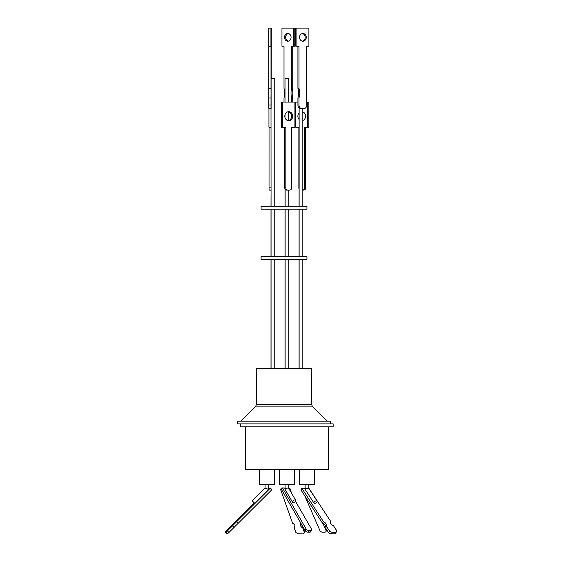 <?xml version="1.0" encoding="UTF-8"?>
<svg xmlns="http://www.w3.org/2000/svg" width="562" height="562" viewBox="0 0 562 562"><rect width="100%" height="100%" fill="white"/><g stroke="black" fill="none" stroke-linecap="round" stroke-linejoin="round"><path stroke-width="0.84" d="M245.376 426.825L245.376 469.361L328.454 469.361L328.454 426.825M240.677 423.867L240.677 426.825L333.147 426.825L333.147 423.867L237.782 423.867L237.782 421.205L330.245 421.205L330.245 423.867M246.929 469.361L246.929 469.727L326.894 469.727L326.894 469.361M299.462 484.528L299.462 469.727L299.462 484.528L314.404 484.528L314.404 469.727M259.419 484.528L259.419 469.727L259.419 484.528L274.368 484.528L274.368 469.727M279.44 484.528L279.44 469.727L279.44 484.528L294.383 484.528L294.383 469.727M311.643 404.57L311.643 368.384L256.384 368.384L256.384 404.57L311.643 404.57L312.289 406.136L255.731 406.136L256.384 404.57M305.082 484.528L305.166 489.46C304.976 489.066 305.566 488.652 306.936 488.209L308.784 488.315M252.991 500.061L265.046 488.034L265.046 484.528L265.046 488.041L268.538 489.432L268.741 484.528M285.067 484.528L285.067 489.249C284.407 488.645 289.423 487.458 288.763 488.371L295.71 500.363A1.848 1.089 -30 0 1 294.369 502.372L292.591 502.33A1.848 1.089 -30 0 1 292.507 502.21A1.848 1.089 -30 0 1 293.568 500.349A1.848 1.089 -30 0 1 295.71 500.363M288.763 484.528L288.763 488.315M328.644 532.699A5.831 3.274 30.6 0 0 330.66 533.71A5.831 3.274 30.6 0 0 331.25 533.9L332.184 532.319A5.831 3.274 -149.4 0 1 331.594 532.123A5.831 3.274 -149.4 0 1 329.578 531.118L328.644 532.699L325.644 528.062A4.812 2.705 30.6 0 0 322.455 523.145L300.916 489.867L301.85 488.287L304.358 488.209L305.082 488.715M254.165 503.06L226.598 530.507M284.569 488.153L284.906 488.16A1.848 1.236 -19.6 0 0 285.067 488.252A1.848 1.089 -30 0 1 284.323 487.978L282.475 487.928L306.1 528.912L305.131 530.549A2.22 1.243 30.6 0 0 306.936 531.968A2.22 1.243 30.6 0 0 307.828 532.151L308.798 530.514L310.596 530.556A2.22 1.243 30.6 0 0 311.615 530.135A2.22 1.243 30.6 0 0 311.503 529.046L295.563 501.395M306.1 528.912A2.22 1.243 30.6 0 0 307.899 530.331A2.22 1.243 30.6 0 0 308.798 530.514M299.068 368.384L299.068 259.419M274.762 368.384L274.762 259.419M271.06 368.384L271.06 259.419M271.003 368.384L271.003 259.419M285.011 368.384L285.011 259.419M306.943 259.419L261.084 259.419L261.084 256.462L306.943 256.462L306.943 259.419M274.762 256.462L274.762 209.205M271.06 256.462L271.06 209.205M271.003 256.462L271.003 209.205M285.011 256.462L285.011 209.205M299.068 256.462L299.068 209.205M306.943 209.205L261.084 209.205L261.084 206.247L306.943 206.247L306.943 209.205M274.762 206.247L274.762 78.575L271.102 78.575L271.102 108.733L268.917 108.733M271.06 206.247L271.003 97.971L268.784 97.971A17.998 0.457 90 0 0 268.784 88.283L268.784 46.224M271.003 206.247L271.06 190.104L269.093 190.104L269.036 187.884L269.036 127.23M288.706 120.528L288.706 111.852M288.706 102.073L288.706 78.575L285.011 78.575L285.011 102.073M285.011 206.247L285.011 188.951M285.011 117.599L285.011 114.788M299.125 152.555L299.068 206.247M288.629 190.104L286.76 190.104M271.214 37.345L271.116 41.195L271.214 37.345M291.074 37.345A3.85 3.281 -90 0 0 287.793 33.502A3.85 3.281 -90 0 0 284.512 37.345A3.85 3.281 -90 0 0 287.793 41.195A3.85 3.281 -90 0 0 291.074 37.345M288.376 33.558A3.85 3.281 -90 0 0 285.672 37.345A3.85 3.281 -90 0 0 288.376 41.131M284.007 102.073L284.007 97.971A17.998 15.35 -90 0 0 284.007 88.283L284.007 46.224L281.962 46.224L281.962 28.1L293.631 28.1L293.631 46.224L291.58 46.224L291.58 88.283A17.998 15.35 -90 0 0 291.018 93.13A17.998 15.35 -90 0 0 291.58 97.971L292.739 97.971L292.739 102.073M292.739 46.224L292.739 88.283A17.998 15.35 -90 0 0 292.17 93.13A17.998 15.35 -90 0 0 292.739 97.971M299.125 119.502A4.489 3.829 90 0 1 297.881 116.194A4.489 3.829 90 0 1 299.125 112.878M302.82 111.901A4.489 3.829 90 0 1 305.538 116.194A4.489 3.829 90 0 1 302.82 120.486M299.125 115.245A4.489 3.829 -90 0 0 299.033 116.194A4.489 3.829 -90 0 0 299.125 117.142M302.363 33.544A3.85 3.379 -90 0 1 305.208 37.345A3.85 3.379 -90 0 1 302.363 41.145M299.511 37.345A3.85 3.379 -90 0 1 302.89 33.502A3.85 3.379 -90 0 1 306.269 37.345A3.85 3.379 -90 0 1 302.89 41.195A3.85 3.379 -90 0 1 299.511 37.345M297.93 46.224L297.93 88.283A17.998 15.813 -90 0 1 298.513 93.13A17.998 15.813 -90 0 1 297.93 97.971L298.991 97.971L298.991 105.031L297.93 105.031A3.702 3.253 90 0 0 301.183 108.733L302.244 108.733A3.702 3.253 -90 0 1 298.991 105.031M302.244 108.733L303.543 108.733A3.702 3.253 -90 0 0 306.789 105.031L306.789 97.971A17.998 15.813 -90 0 1 306.789 88.283L306.789 46.224L308.903 46.224L308.903 28.1L296.877 28.1L296.877 46.224L298.991 46.224L298.991 88.283A17.998 15.813 -90 0 1 299.574 93.13A17.998 15.813 -90 0 1 298.991 97.971M288.222 120.64A4.489 3.941 90 0 0 291.636 116.194A4.489 3.941 90 0 0 288.222 111.747M284.808 116.194A4.489 3.941 -90 0 1 288.756 111.705A4.489 3.941 -90 0 1 292.697 116.194A4.489 3.941 -90 0 1 288.756 120.682A4.489 3.941 -90 0 1 284.808 116.194M285.826 187.884L285.826 127.23L282.581 127.23L282.581 102.073L294.924 102.073L294.924 127.23L291.678 127.23L291.678 187.884A2.22 1.953 -90 0 1 289.725 190.104L287.779 190.104A2.22 1.953 -90 0 1 285.826 187.884L284.765 187.884L284.765 127.23M304.548 187.884A2.22 1.89 -90 0 1 302.82 190.097L303.81 190.104A2.22 1.89 -90 0 0 305.707 187.884L304.548 187.884L304.548 127.23L307.702 127.23L307.702 102.073L306.789 102.073M307.702 102.073L308.861 102.073L308.861 127.23L307.702 127.23M305.707 127.23L305.707 187.884M293.631 28.1L294.79 28.1L294.79 46.224L293.631 46.224M271.06 127.23L268.945 127.23L268.945 108.733M271.003 105.031L268.784 105.031L268.875 108.733L271.095 108.733M268.784 105.031L268.784 97.971M271.003 97.971A17.998 0.457 90 0 0 271.003 88.283L271.003 46.224L268.72 46.224L268.72 28.1L271.291 28.1L271.228 78.575M287.779 190.104L286.718 190.104A2.22 1.953 -90 0 1 284.765 187.884M282.581 127.23L281.52 127.23L281.52 102.073L282.581 102.073M296.877 46.224L295.816 46.224L295.816 28.1L296.877 28.1M297.93 88.283L298.991 88.283M297.93 97.971L297.93 105.031M297.93 102.073L295.71 102.073L295.71 127.23L298.865 127.23L298.865 187.884A2.22 1.89 -90 0 0 299.068 188.881M291.58 88.283L292.739 88.283M291.58 97.971L291.58 102.073M271.003 88.283L268.784 88.283M270.94 46.224L270.94 28.1M281.576 489.671L280.649 489.65L281.26 488.069L282.377 488.097M288.763 488.259L289.844 488.287L289.402 489.425M282.475 487.928L281.513 489.565L305.131 530.549M269.858 488.097L269.156 488.266M270.189 488.097L268.741 488.589M270.371 488.069L236.595 521.754L238.14 523.334L271.917 489.65L270.371 488.069L268.987 488.729L269.507 488.209M305.082 488.42A1.848 1.019 -32.9 0 1 304.358 488.209M330.561 522.351L330.913 521.754L308.784 488.076M302.63 488.259L304.709 488.02A1.848 1.187 -23.6 0 0 305.082 488.195M304.449 529.355L305.075 531.118L304.464 532.699L302.813 528.062A4.812 3.105 21.1 0 1 300.508 523.946A4.812 3.105 21.1 0 1 300.937 523.271M280.649 489.65L292.619 523.334A3.428 2.213 21.1 0 1 294.902 526.58A3.428 2.213 21.1 0 1 294.088 527.444L295.879 532.481A5.831 3.758 21.1 0 0 298.45 533.795L302.785 533.9A5.831 3.758 21.1 0 0 304.464 532.699M310.596 530.556L309.634 532.193A2.22 1.243 30.6 0 0 310.645 531.764L311.615 530.135M309.634 532.193L307.828 532.151M238.14 523.334L228.959 532.481L227.413 530.9A5.831 0.492 135.7 0 1 225.833 532.207L227.378 533.795A5.831 0.492 -44.3 0 0 228.959 532.481M227.378 533.795L226.711 533.9L225.165 532.319A5.831 0.492 135.7 0 1 226.093 531.118L230.743 526.482A4.812 0.407 -44.3 0 0 235.675 521.564L254.2 503.088M334.917 533.795A5.831 3.274 30.6 0 0 335.683 533.064L336.617 531.483A5.831 3.274 -149.4 0 1 335.851 532.207L334.917 533.795L331.25 533.9M304.688 495.698L319.982 530.683A2.22 1.433 21.1 0 0 322.686 532.193L324.71 532.151A2.22 1.433 21.1 0 0 326.093 531.392L326.726 529.755A2.22 1.433 21.1 0 1 326.726 529.755M326.494 529.383L326.051 530.549A2.22 1.433 21.1 0 1 326.093 531.392M326.051 530.549L322.932 523.412M294.966 525.695A3.428 2.213 21.1 0 1 294.699 525.863L294.088 527.444M303.171 527.142L302.813 528.062M302.321 525.674A4.812 3.105 21.1 0 1 301 523.377M291.615 493.253L289.844 488.287M285.067 488.504L284.323 487.978M254.712 503.215L252.205 500.847L254.712 503.215L268.538 489.432M236.595 521.754L232.471 525.863L234.017 527.444M232.471 525.863L227.413 530.9M225.833 532.207L225.165 532.319M314.102 503.264A1.848 1.019 -32.9 0 1 314.025 503.159A1.848 1.019 -32.9 0 1 315.022 501.304A1.848 1.019 -32.9 0 1 317.13 501.149A1.848 1.019 -32.9 0 1 315.767 503.215L314.102 503.264M330.913 521.754A3.428 1.925 30.6 0 0 330.688 522.021A3.428 1.925 30.6 0 0 333.575 525.863L336.835 530.9A5.831 3.274 -149.4 0 1 336.617 531.483M335.851 532.207L332.184 532.319M329.578 531.118L326.578 526.482L325.644 528.062M326.578 526.482A4.812 2.705 30.6 0 0 323.389 521.564L322.455 523.145M323.389 521.564L301.85 488.287M325.173 525.47L325.791 526.875M271.06 187.884L269.036 187.884M312.289 406.136L327.358 421.205M308.784 484.528L308.784 488.259M302.82 368.384L302.82 259.419M288.819 368.384L288.819 259.419M302.82 256.462L302.82 209.205M288.819 256.462L288.819 209.205M302.82 206.247L302.82 108.733M288.819 206.247L288.819 190.104M285.124 206.247L285.124 189.155M299.125 206.247L299.125 107.897M285.124 256.462L285.124 209.205M299.125 256.462L299.125 209.205M285.124 368.384L285.124 259.419M299.125 368.384L299.125 259.419M285.096 489.347L292.507 502.21M265.046 488.041L252.205 500.847M305.11 489.397L314.025 503.159M308.756 488.216L317.13 501.149M255.731 406.136L240.669 421.205"/></g></svg>
